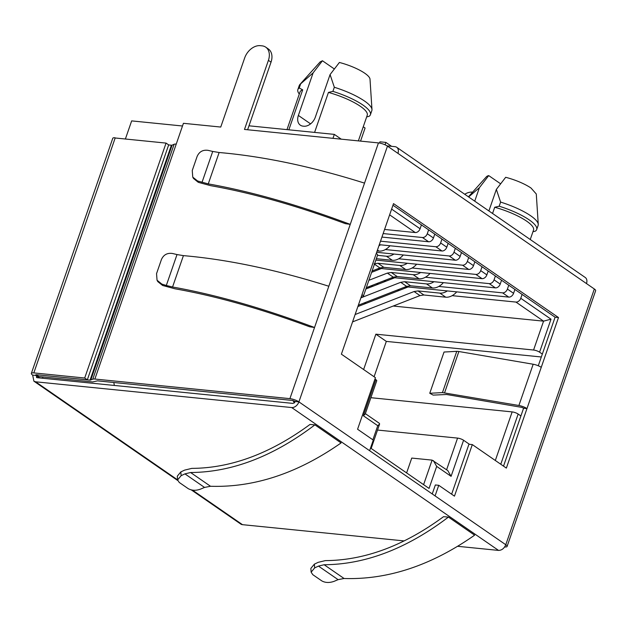 <?xml version="1.0" encoding="UTF-8"?>
<svg xmlns="http://www.w3.org/2000/svg" width="627" height="627" viewBox="0 0 627 627"><rect width="100%" height="100%" fill="white"/><g stroke="black" fill="none" stroke-linecap="round" stroke-linejoin="round"><path stroke-width="0.94" d="M457.694 546.305L498.551 550.412L291.68 407.55L35.606 381.804L33.897 381.185L32.667 375.111L36.052 375.448L35.621 374.883M192.458 490.126L242.477 524.666L404.172 540.921M291.68 407.55A6.772 4.804 -55.4 0 0 298.914 401.876A6.772 1.74 -160.9 0 0 289.901 398.647L94.873 379.045A6.772 1.74 -160.9 0 0 92.772 379.186L90.053 380.142L36.288 374.703M295.521 401.531L293.115 403.42L37.04 377.681L36.052 375.448L36.295 374.75L38.898 376.545L92.678 381.945L97.491 380.855L292.519 400.457L295.521 401.531L298.914 401.876L505.777 544.73L594.333 288.992A6.772 1.74 19.1 0 1 595.65 290.701L507.094 546.438A6.772 1.74 -160.9 0 0 505.777 544.73C504.186 548.453 501.772 550.341 498.551 550.412M37.04 377.681L36.468 377.478M242.477 524.666A6.772 4.804 124.6 0 1 240.768 524.054L191.345 489.93M39.673 377.948L36.052 375.448L36.444 374.719L87.318 379.829L168.671 144.908L166.053 143.097L115.172 137.987A6.772 1.74 19.1 0 0 114.953 137.964L115.352 138.003M32.667 375.111A6.772 1.74 -160.9 0 1 31.35 373.402A6.772 1.74 -160.9 0 1 33.827 372.908L84.7 378.018L87.318 379.829M504.657 546.94A6.772 1.74 -160.9 0 0 507.094 546.438M268.411 60.349A14.68 10.416 -55.4 0 0 265.73 47.166L268.348 48.977A14.68 10.416 -55.4 0 1 271.029 62.159L268.411 60.349L244.483 129.444L378.457 142.909A6.772 1.74 -160.9 0 1 387.47 146.13L397.941 153.364A6.772 4.804 -55.4 0 0 396.711 147.282L585.242 277.487A6.772 4.804 -55.4 0 1 586.48 283.569L594.333 288.992M369.616 450.695L373.284 440.091L357.578 429.244L375.432 377.681L341.386 354.177L393.521 203.618L558.492 317.544L506.357 468.103L472.311 444.59L454.457 496.153L438.751 485.306L435.075 495.91M271.029 62.159L247.618 129.758M378.457 142.909L289.901 398.647M198.312 182.339L197.568 180.976L192.755 177.112L193.5 178.468L198.312 182.339L210.672 185.67C251.356 192.865 296.226 205.523 345.289 223.635L350.242 224.372C298.538 204.998 251.215 191.509 208.266 183.891L219.137 152.51C263.387 156.342 311.854 166.555 364.53 183.123M265.73 47.166A14.68 10.416 -55.4 0 0 262.023 45.842L260.33 45.669A14.68 10.416 -55.4 0 0 244.663 57.966L220.743 127.054L183.429 123.307L176.226 144.124A6.772 1.74 -160.9 0 0 174.126 144.265L172.104 145.166L90.758 380.095M157.048 280.238L157.792 281.601L162.605 285.465L174.964 288.788C215.649 295.983 260.518 308.641 309.581 326.761L314.535 327.498C262.831 308.123 215.508 294.627 172.558 287.009L166.312 285.473L177.01 254.562L172.456 253.48C167.268 252.752 163.592 254.758 161.437 259.507L156.546 273.631L157.048 280.23L161.86 284.102L166.312 285.473M168.655 144.939L171.406 145.213A2.257 0.58 -160.9 0 0 172.104 145.166M391.624 209.105L420.082 228.761L421.422 224.889M428.625 229.858L427.285 233.73A4.514 3.206 124.6 0 1 422.465 237.515L428.617 241.763L381.937 237.077M427.285 233.73L433.437 237.986L434.777 234.114M441.98 239.083L440.64 242.955A4.514 3.206 124.6 0 1 435.82 246.74L441.972 250.988L379.304 244.687M440.64 242.955L446.792 247.203L448.133 243.331M455.335 248.308L453.995 252.179A4.514 3.206 124.6 0 1 449.175 255.965L455.327 260.213L376.662 252.305M453.995 252.179L460.147 256.427L461.488 252.556M468.69 257.532L467.35 261.404A4.514 3.206 124.6 0 1 462.53 265.182L468.682 269.438L375.871 260.103M467.35 261.404L473.503 265.652L474.843 261.78M482.045 266.749L480.705 270.621A4.514 3.206 124.6 0 1 475.885 274.407L482.038 278.654L378.974 268.293M480.705 270.621L486.858 274.869L488.198 271.005M495.401 275.974L494.06 279.846A4.514 3.206 124.6 0 1 489.24 283.631L495.393 287.879L392.33 277.518M494.06 279.846L500.213 284.094L501.553 280.222M508.756 285.199L507.415 289.071A4.514 3.206 124.6 0 1 502.595 292.856L508.748 297.104L405.685 286.743M507.415 289.071L513.568 293.318L514.908 289.447M522.103 294.424L520.763 298.287A4.514 3.206 124.6 0 1 515.943 302.073L543.57 321.149L533.577 350.031L375.863 334.175L386.326 341.401L541.328 356.982M520.763 298.287L551.008 319.174L539.581 352.178L542.331 354.075M520.904 415.944L518.161 414.047A4.514 1.16 -160.9 0 0 512.149 411.9L495.322 460.484M469.458 444.308L463.58 440.248A4.514 1.16 -160.9 0 0 457.569 438.101L446.604 469.756M463.58 440.248L451.079 476.34L436.682 466.394L429.056 488.417L370.541 448.015M372.877 439.809L377.76 425.702L363.362 415.756L375.855 379.664L374.962 379.045M292.84 400.504L294.533 402.926M113.934 382.501A6.772 4.444 95.7 0 0 114.459 385.464M432.246 493.951L435.357 484.961L438.751 485.306M451.628 494.201L468.925 444.253L472.311 444.59M503.52 466.143L523.576 408.24L526.962 408.585A6.772 1.74 19.1 0 0 518.897 405.489L533.177 364.24A6.772 1.74 19.1 0 1 541.25 367.336M538.279 365.776L555.099 317.207L392.964 205.233M182.496 126.003L131.662 120.893L125.384 139.014M42.989 376.952L42.55 378.238M84.7 378.018L166.053 143.097M31.35 373.402L112.766 138.285A6.772 1.74 19.1 0 1 115.015 137.775M464.732 194.26A14.68 10.416 124.6 0 1 472.437 192.144L472.593 192.16M396.711 147.282A6.772 4.804 -55.4 0 0 395.002 146.671L387.071 145.872M361.223 296.9L361.661 296.908A6.772 1.74 -160.9 0 0 363.315 296.359L377.595 255.111A6.772 1.74 -160.9 0 0 376.278 253.41M363.315 296.359A6.772 1.74 -160.9 0 0 361.998 294.659M555.099 317.207L558.492 317.544M328.822 286.249C276.146 269.673 227.679 259.468 183.421 255.628L177.01 254.562M197.568 180.976L208.266 183.891M202.019 182.347L212.725 151.444L208.164 150.362C202.983 149.626 199.308 151.632 197.144 156.382L192.254 170.505L192.755 177.112M212.725 151.444L219.137 152.51M420.082 228.761A4.514 3.206 124.6 0 1 415.262 232.546L384.578 229.458M383.152 233.565L422.465 237.515M433.437 237.986A4.514 3.206 124.6 0 1 428.617 241.763M380.518 241.183L435.82 246.74M446.792 247.203A4.514 3.206 124.6 0 1 441.972 250.988M385.378 249.546L449.175 255.965M460.147 256.427A4.514 3.206 124.6 0 1 455.327 260.213M398.733 258.771L462.53 265.182M473.503 265.652A4.514 3.206 124.6 0 1 468.682 269.438M412.088 267.995L475.885 274.407M486.858 274.869A4.514 3.206 124.6 0 1 482.038 278.654M377.478 268.881L380.236 268.983M371.811 271.828L372.712 271.914M425.443 277.22L489.24 283.631M500.213 284.094A4.514 3.206 124.6 0 1 495.393 287.879M390.833 278.106L393.591 278.208M383.669 280.896L386.067 281.139M438.798 286.437L502.595 292.856M513.568 293.318A4.514 3.206 124.6 0 1 508.748 297.104M378.661 284.023L376.271 283.788M370.306 286.108L373.065 286.21M404.188 287.331L406.947 287.425M367.602 287.166L370.001 287.401M397.024 290.121L399.423 290.364M452.153 295.662L515.943 302.073M551.008 319.174L543.57 321.149L393.215 306.039M539.581 352.178A4.514 1.16 -160.9 0 0 533.577 350.031M370.886 397.698L512.149 411.9M377.525 430.051L457.569 438.101M451.079 476.34L447.819 470.603L432.097 460.116L423.601 484.655M436.682 466.394L433.414 460.657M377.76 425.702L379.609 424.04L379.366 423.335L365.361 413.648M363.362 415.756L365.235 414.016M375.855 379.664A4.514 1.16 19.1 0 1 376.733 380.801L365.204 414.094M332.961 138.34L334.332 134.39L248.99 125.808M533.177 364.24L458.87 351.52A6.772 1.74 -160.9 0 0 456.746 351.347L442.458 392.596L429.761 393.278L433.163 395.112L446.581 394.493L520.88 407.213A2.257 0.58 19.1 0 1 523.576 408.24M456.746 351.347L444.041 352.029L429.761 393.278M442.458 392.596L518.897 405.489M334.332 134.39L341.253 139.17M363.793 303.084L366.184 303.319M375.863 334.175L363.621 369.53M374.084 376.756L386.326 341.401M406.609 472.915L411.751 458.071L432.097 460.116M379.531 143.066L379.962 141.812L385.895 142.407L385.064 144.813M385.895 142.407L391.561 146.326M363.252 126.772L365.079 128.033L360.556 141.106M288.843 129.82L302.692 89.841L299.228 87.999L300.654 83.869L313.116 72.857L298.374 115.439A10.839 7.696 124.6 0 0 300.349 125.181A10.839 7.696 124.6 0 0 303.084 126.16L303.766 126.231A10.839 7.696 124.6 0 0 315.334 117.147L330.076 74.566L334.332 87.255L332.898 91.377L328.438 92.428L314.589 132.407M286.978 129.632L300.019 91.973A35.567 9.139 19.1 0 1 302.692 89.841M366.662 116.92L369.037 116.34A38.388 9.86 19.1 0 0 370.408 114.725L371.842 110.603A38.388 9.86 -160.9 0 0 371.976 109.529A38.388 9.86 -160.9 0 0 364.389 100.939C356.638 95.727 346.621 91.166 334.332 87.255M328.438 92.428A35.567 9.139 19.1 0 1 360.345 106.292A35.567 9.139 19.1 0 1 367.242 115.25L358.362 140.887M492.563 213.478L494.711 207.255L499.178 206.212A38.388 9.86 19.1 0 1 529.235 219.897A38.388 9.86 19.1 0 1 536.688 229.56A38.388 9.86 19.1 0 1 535.317 231.167L532.942 231.755M494.711 207.255A35.567 9.139 19.1 0 1 526.617 221.127A35.567 9.139 19.1 0 1 533.522 230.078L530.254 239.506M468.643 196.964L479.396 187.692L488.723 175.599A26.53 6.819 -160.9 0 0 486.434 176.736L468.424 196.807M536.688 229.56L538.115 225.438A38.388 9.86 -160.9 0 0 538.256 224.364L536.289 194.002L531.045 188.061A26.53 6.819 -160.9 0 0 505.683 177.3L496.357 189.393L500.605 202.09L499.178 206.212M496.357 189.393L488.888 210.946M474.733 201.165L479.396 187.692M378.92 245.776A13.551 9.617 -55.4 0 0 380.565 244.812M389.955 245.76A13.551 9.617 124.6 0 1 378.982 251.082L377.148 250.894M377.517 255.338L386.444 256.231A13.551 9.617 -55.4 0 0 393.921 254.037M403.302 254.985A13.551 9.617 124.6 0 1 392.337 260.299L376.357 258.7M374.013 263.865L377.932 263.262L399.799 265.456A13.551 9.617 -55.4 0 0 407.276 263.262M416.657 264.202A13.551 9.617 124.6 0 1 405.693 269.524L383.826 267.329L379.907 267.933L372.101 270.982M381.373 268.536L371.631 272.337M368.872 280.3L387.368 273.09L391.287 272.479L413.154 274.681A13.551 9.617 -55.4 0 0 420.631 272.486M430.012 273.427A13.551 9.617 124.6 0 1 419.04 278.749L397.181 276.554L393.262 277.158L366.325 287.66M394.728 277.761L365.854 289.023M360.893 297.841L400.724 282.307L404.642 281.703L426.509 283.906A13.551 9.617 -55.4 0 0 433.986 281.703M443.367 282.652A13.551 9.617 124.6 0 1 432.395 287.973L410.536 285.771L406.617 286.382L358.346 305.208M408.083 286.986L357.876 306.564M355.117 314.527L414.079 291.531L417.997 290.928L439.864 293.123A13.551 9.617 -55.4 0 0 447.341 290.928M456.722 291.868A13.551 9.617 124.6 0 1 445.75 297.19L423.891 294.996L419.972 295.599L352.57 321.886M332.898 91.377A38.388 9.86 19.1 0 1 362.962 105.062A38.388 9.86 19.1 0 1 370.408 114.725M371.976 109.529L370.008 79.167A26.53 6.819 -160.9 0 0 364.765 73.234A26.53 6.819 -160.9 0 0 339.403 62.473L330.076 74.566M313.116 72.857L322.45 60.764L334.348 68.986M300.654 83.869A38.388 9.86 -160.9 0 0 299.839 84.551A38.388 9.86 -160.9 0 0 299.283 85.476L297.856 89.606A38.388 9.86 19.1 0 1 299.228 87.999M322.45 60.764L320.162 61.908L299.839 84.551M299.306 94.034A38.388 9.86 19.1 0 1 297.856 89.606M538.256 224.364A38.388 9.86 -160.9 0 0 530.669 215.774A38.388 9.86 19.1 0 0 500.605 202.09M500.628 183.813L488.723 175.599M448.438 517.079L474.623 535.168C431.352 565.452 387.839 579.897 344.058 578.494L338.094 579.654L334.097 581.331C329.387 582.985 325.28 582.836 321.776 580.876L312.81 574.685L311.133 572.185L314.66 567.913L318.477 566.103L324.135 564.739C365.51 564.48 406.947 548.594 448.438 517.079L443.548 516.679C403.96 545.764 364.561 560.405 325.366 560.609L318.187 562.333L314.378 564.143L310.851 568.399L311.133 572.145M181.117 475.681L177.59 479.945L179.259 482.461L188.225 488.652C191.878 490.635 195.985 490.792 200.554 489.107L204.551 487.43L210.515 486.27C254.288 487.673 297.809 473.228 341.08 442.936L314.895 424.855C273.403 456.37 231.966 472.256 190.592 472.515L184.934 473.879L181.117 475.681L180.827 471.912L177.3 476.175M180.827 471.912L184.644 470.109L191.815 468.377C231.018 468.181 270.409 453.533 310.004 424.448L314.895 424.855M35.606 381.804L177.582 479.851M586.48 283.569L397.941 153.364M387.47 146.13L298.914 401.876M176.226 144.124L94.873 379.045M174.126 144.265L92.772 379.186M171.406 145.213L90.053 380.142M518.161 414.047L500.777 464.246M33.827 372.908L115.172 137.987M172.558 287.009L183.421 255.628M162.605 285.465L161.86 284.102M389.633 214.842L415.262 232.546M458.87 351.52L444.59 392.768M310.569 123.864L298.374 115.439M377.454 250.024L378.982 251.082M386.444 256.231L392.337 260.299M379.907 267.933L374.46 264.171M377.932 263.262L383.826 267.329M399.799 265.456L405.693 269.524M393.262 277.158L387.368 273.09M391.287 272.479L397.181 276.554M413.154 274.681L419.04 278.749M406.617 286.382L400.724 282.307M404.642 281.703L410.536 285.771M426.509 283.906L432.395 287.973M419.972 295.599L414.079 291.531M417.997 290.928L423.891 294.996M439.864 293.123L445.75 297.19M338.094 579.654L318.477 566.103M314.66 567.913L314.378 564.143M344.058 578.494L324.135 564.739M204.551 487.43L184.934 473.879M210.515 486.27L190.592 472.515M33.905 381.192L177.692 480.494M371.16 448.438L379.578 424.118M177.59 479.945L177.308 476.175"/></g></svg>
